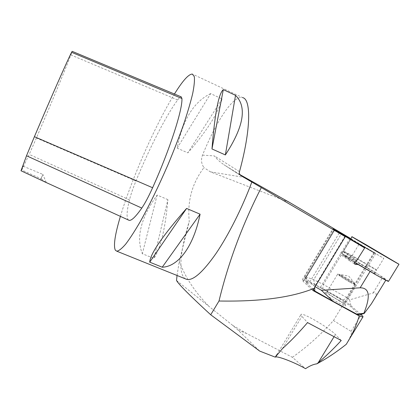 <?xml version="1.0" encoding="UTF-8"?>
<svg xmlns="http://www.w3.org/2000/svg" width="420" height="420" viewBox="0 0 420 420"><rect width="100%" height="100%" fill="white"/><g stroke="black" fill="none" stroke-linecap="round" stroke-linejoin="round"><path stroke-width="0.32" stroke-dasharray="2.1 1.58" d="M388.537 281.3C387.933 280.229 369.516 268.858 355.688 260.962C347.734 256.421 343.124 253.974 341.87 253.622C341.266 253.717 345.481 256.552 354.517 262.132M358.911 244.435L351.482 256.709C345.476 252.94 342.772 251.081 343.381 251.134C345.996 252.158 354.007 256.615 367.416 264.516L367.195 264.794M374.456 252.924L367.416 264.516L376.756 269.945L383.806 258.368L374.456 252.924M374.666 298.436C377.039 293.8 376.53 291.968 373.149 292.945L349.613 299.875L346.621 297.47L323.426 284.529L313.73 279.699L306.448 277.048L304.673 276.817L314.659 286.451L344.825 236.423M314.69 287.411L314.659 286.451L315.11 286.708M364.502 268.159L370.125 271.404C379.365 276.707 384.657 279.542 385.991 279.904L376.551 273.221L366.198 267.204C347.345 255.948 335.937 250.378 351.871 260.353L349.545 260.668C348.6 259.051 349.13 257.812 351.136 256.946L356.722 260.594M350.889 238.681L375.774 253.412L350.747 238.917L383.806 258.368M338.804 302.941C343.03 305.256 345.293 306.233 345.592 305.86C346.311 304.799 326.707 292.688 324.245 292.656C321.83 292.157 330.95 298.631 338.804 302.941M359.41 314.916L351.262 307.109L343.004 300.326L346.621 297.47L374.015 252.394M313.278 289.553L306.143 282.476L307.55 282.613L314.827 285.154L322.613 288.981L343.004 300.326M354.454 262.374L351.493 260.416C345.681 256.746 343.145 254.966 343.88 255.071C346.253 255.948 353.645 260.043 366.046 267.367L376.268 273.305L374.955 273.751C374.272 272.438 374.776 271.252 376.467 270.181L367.206 264.8C356.533 258.458 344.899 251.942 343.345 251.444C341.948 250.976 344.547 252.814 351.136 256.946M376.268 273.305L376.551 273.221M376.756 269.945L376.467 270.181M349.613 299.875L351.262 307.109M339.192 300.542C333.065 297.166 325.715 292.063 326.86 292.005L327.038 292.005C329.054 292.042 345.476 302.169 344.846 302.998L344.773 303.067C344.206 303.119 342.347 302.279 339.192 300.542M350.233 282.356L355.719 285.054C357.409 285.149 338.594 273.745 337.68 274.113C336.635 274.003 344.122 278.922 350.233 282.356M350.091 281.19C343.576 277.399 340.064 275.095 339.544 274.281L344.185 276.575C349.708 279.762 353.215 282.019 354.706 283.337L350.091 281.19M343.765 277.274C350.207 281.017 353.708 283.316 354.27 284.172C353.519 284.492 337.57 274.817 339.119 274.985L343.765 277.274M376.541 273.215L366.193 267.204L365.321 268.154C365.474 267.335 366.104 266.217 367.206 264.8M357.121 260.384L351.482 256.709L351.131 256.946M176.526 280.481L232.591 325.295L238.066 330.12L259.702 351.094M232.591 325.295L246.498 333.438L292.399 357.31L305.54 368.687M292.399 357.31C307.43 346.605 321.116 334.346 333.454 320.539L351.125 331.369C352.37 334.1 348.553 340.053 346.264 344.311M239.925 174.62L225.031 165.422L240.865 175.628M360.959 314.496L346.369 301.781L320.423 287.338C315.599 284.666 312.029 282.901 309.703 282.056L302.284 279.715L303.177 281.332L312.69 290.383M333.454 320.539L374.666 252.73M375.774 253.412L346.369 301.781M210.641 93.618C194.612 101.325 183.713 118.193 177.949 144.233L177.156 148.139L187.84 152.87L190.486 149.803C207.968 129.224 218.484 112.261 222.033 98.915L210.641 93.618L177.156 148.139M120.398 216.368C127.528 192.528 140.159 160.86 153.374 133.319C160.734 117.968 167.753 104.869 174.442 94.022M185.409 278.854C177.786 274.397 180.269 250.142 189.273 221.408C187.157 201.243 192.05 183.32 203.952 167.633C201.296 163.727 200.812 159.563 202.508 155.143C216.227 121.354 233.373 94.81 242.639 97.618L192.392 74.088M167.895 199.631L157.143 195.053C140.852 217.838 135.917 237.4 142.333 253.727L153.977 258.447C160.797 247.648 165.433 228.044 167.895 199.631L153.977 258.447M177.046 275.483L179.303 261.282L189.273 221.408M289.59 202.451L210.404 171.853L203.952 167.633M202.508 155.143L214.368 155.909C216.673 158.959 219.875 161.905 223.981 164.745L225.031 165.422M179.303 261.282C185.062 277.006 194.68 291.727 208.157 305.456M222.033 98.915L187.84 152.87M157.143 195.053L142.333 253.727M341.24 340.505L335.401 334.498C329.354 327.962 303.13 312.575 301.103 314.365C300.647 314.601 300.914 315.273 301.906 316.381L307.55 322.592M40.766 179.728L42.893 174.426L40.96 178.689L46.2 182.537M21 170.772L23.195 166.21L21.751 170.037L40.96 178.689M21.751 170.037L29.19 154.397L36.388 137.981C49.964 106.365 64.029 72.602 70.896 54.957L72.172 51.335M128.42 220.022C126.336 217.98 126.688 211.265 129.47 199.873C130.746 194.765 132.909 188.475 135.954 180.999C149.116 148.806 165.879 115.778 177.665 99.971C179.277 97.813 180.458 96.773 181.209 96.847M373.149 292.945L382.694 277.305M322.613 288.981L323.426 284.529L350.915 239.012M306.947 283.568L305.666 278.129L334.582 230.034M307.55 282.613L306.448 277.048L334.772 229.934M314.827 285.154L313.73 279.699L341.481 233.625M351.871 260.353L355.226 262.568M238.066 330.12L246.498 333.438M351.125 331.369L361.263 314.764M210.404 171.853L244.823 177.497M239.5 171.638L214.368 155.909M320.423 287.338L349.939 238.445M309.703 282.056L339.512 232.543M304.085 280.077L334.367 229.714M303.177 281.332L334.168 229.777M334.068 336.693L335.401 334.498M282.419 348.663L301.906 316.381M129.47 199.873L29.19 154.397M135.954 180.999L36.388 137.981M177.665 99.971L70.896 54.957M341.87 253.622L350.527 239.279M349.571 260.684L341.434 255.124L340.888 252.809C341.287 251.822 342.101 251.365 343.34 251.444L350.553 239.237M385.796 280.224L385.991 279.904M304.826 276.691L333.37 229.194M344.773 303.067L355.719 285.054M326.86 292.005L337.68 274.113M354.27 284.172L354.701 283.463M339.119 274.985L339.544 274.281M354.706 283.337L348.742 276.155L339.922 274.375M306.143 282.476L304.673 276.817M374.945 273.745L342.962 255.565L343.88 255.071M349.545 260.668L355.247 264.458M366.193 267.204L347.776 256.699L343.901 255.087M327.038 292.005L324.245 292.656M344.846 302.998L345.592 305.86M240.802 175.586L223.976 164.74M302.284 279.715L332.819 228.895M276.68 354.848L301.103 314.365M46.284 182.532L42.898 174.447M23.195 166.21L42.893 174.426"/><path stroke-width="0.63" d="M365.657 244.514L398.974 264.238C397.604 263.744 347.786 234.549 352.055 236.754L365.657 244.514M354.517 262.132L374.96 274.26C382.846 278.754 387.345 281.137 388.463 281.421L388.537 281.3M355.226 262.568L358.103 264.469L355.252 264.464L354.863 264.101C354.007 262.206 354.627 261.035 356.722 260.594L364.665 247.942L350.553 239.237L374.456 252.924M364.665 247.942L334.582 230.034L349.939 238.445L332.845 228.863L345.272 236.702L240.812 175.591C239.578 174.531 239.143 173.213 239.5 171.638C250.997 129.612 251.249 99.236 242.639 97.618M315.11 286.708L321.416 290.288L333.076 301.34L314.795 290.987L313.278 289.553M316.817 363.851L318.208 362.728C325.752 356.375 333.428 348.968 341.24 340.505L307.55 322.592C298.967 332.598 290.588 341.287 282.419 348.663L275.326 357.094C277.1 355.63 294.719 362.418 305.54 368.687C309.75 365.857 313.509 364.245 316.817 363.851C326.729 358.575 336.546 352.06 346.264 344.311L349.529 338.893C353.456 331.873 356.695 324.23 359.237 315.956L362.864 317.053C363.353 316.885 362.817 316.123 361.263 314.764L360.959 314.496L359.137 314.9L356.617 314.081L363.825 313.341C370.766 296.284 369.542 287.774 360.145 287.805L321.416 290.288M358.103 264.469L364.502 268.159M356.617 314.081L333.076 301.34M363.825 313.341L364.214 313.457L371.364 303.844L374.666 298.436M359.137 314.9L364.214 313.457M314.795 290.987L314.69 287.411M357.641 264.484L354.454 262.374M359.237 315.956L312.69 290.383L314.118 288.362C291.527 297.554 259.822 301.765 219.004 301.004L210.709 314.769C189.987 295.712 178.595 284.282 176.526 280.481L177.046 275.483M275.242 357.147L259.702 351.094L210.709 314.769M239.925 174.62L289.59 202.451L350.889 238.681M261.224 187.74C242.498 224.338 228.422 262.091 219.004 301.004M314.118 288.362L345.272 236.702M174.442 94.022C182.763 80.608 188.743 73.962 192.392 74.088L194.303 76.618C194.754 80.231 194.208 85.901 192.67 93.639C190.538 102.501 187.446 112.964 183.393 125.023C178.847 137.771 173.67 151.084 167.864 164.966C158.639 186.207 149.552 204.902 140.595 221.056C134.999 230.696 130.048 238.366 125.738 244.062C121.889 248.525 118.902 250.903 116.776 251.186L115.348 250.215C113.285 245.805 114.97 234.523 120.398 216.368M251.853 182.012C242.036 208.278 228.265 235.536 215.786 253.843C202.839 272.213 193.179 280.739 186.816 279.421L185.409 278.854M225.362 154.938L211.974 148.948C214.835 113.342 218.615 93.571 223.309 89.628L235.531 95.345C247.207 106.817 243.815 126.683 225.362 154.938L235.531 95.345M162.22 267.204L149.709 262.154C150.255 253.816 162.55 235.914 186.596 208.435L200.093 214.179C193.436 247.118 178.017 266.711 162.22 267.204L200.093 214.179M149.709 262.154L186.596 208.435M211.974 148.948L223.309 89.628M46.2 182.537L21 170.772L26.513 155.768L34.403 136.684C50.647 98.374 67.111 61.11 71.589 52.301L72.172 51.335L181.209 96.847L181.934 98.495C182.621 109.61 169.958 149.184 152.607 187.735C148.638 196.539 145.031 203.322 141.792 208.078C135.707 216.767 131.481 220.852 129.108 220.337L128.42 220.022M360.145 287.805L370.099 271.451M318.208 362.728L334.068 336.693M152.607 187.735L34.403 136.684M141.792 208.078L26.513 155.768M181.934 98.495L71.589 52.301M388.463 281.421L398.974 264.238M350.527 239.279L352.039 236.78M371.364 303.844L385.796 280.224M116.776 251.186L186.816 279.421M362.864 317.053L349.603 338.751M275.326 357.094L276.68 354.848M44.126 181.592L129.108 220.337"/></g></svg>
